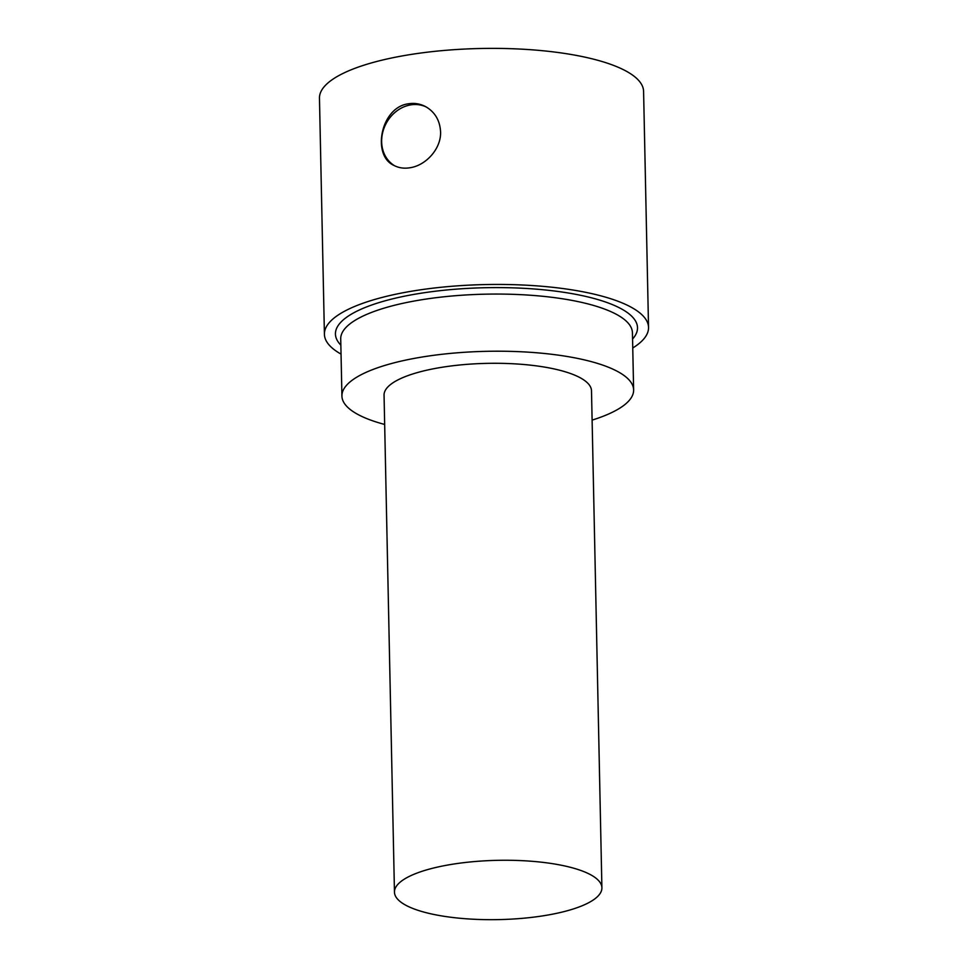 <?xml version="1.0" encoding="UTF-8"?>
<svg xmlns="http://www.w3.org/2000/svg" width="968" height="968" viewBox="0 0 968 968"><rect width="100%" height="100%" fill="white"/><g stroke="black" fill="none" stroke-linecap="round" stroke-linejoin="round"><path stroke-width="1.45" d="M409.96 167.754C404.128 168.722 398.792 167.948 393.94 165.431C371.518 155.558 380.69 107 408.617 103.77C414.461 102.826 420.112 103.77 425.593 106.613C434.862 111.949 439.859 120.298 440.573 131.696C441.36 148.769 425.811 165.516 409.96 167.754M426.404 107.073A33.396 28.568 -61.7 0 0 386.22 123.311A33.396 28.568 -61.7 0 0 394.714 165.818M450.87 864.497A103.745 29.633 -1.2 0 1 601.902 887.801A103.745 29.633 -1.2 0 1 498.81 919.6A103.745 29.633 -1.2 0 1 394.46 892.145A103.745 29.633 -1.2 0 1 450.87 864.497M394.46 892.145L384.054 395.162A103.745 29.633 -1.2 0 1 440.452 367.525A103.745 29.633 -1.2 0 1 591.496 390.818L601.902 887.801M384.671 424.456A145.89 41.672 -1.2 0 1 341.922 396.045A145.89 41.672 -1.2 0 1 421.237 357.168A145.89 41.672 -1.2 0 1 633.629 389.935A145.89 41.672 -1.2 0 1 592.101 420.112M341.922 396.045L340.724 338.897A145.89 41.672 -1.2 0 1 420.039 300.019A145.89 41.672 -1.2 0 1 632.431 332.786L633.629 389.935M340.857 345.128A151.069 43.161 -1.2 0 1 417.559 293.776A151.069 43.161 -1.2 0 1 581.09 295.397A151.069 43.161 -1.2 0 1 632.564 339.018M341.038 354.106A162.092 46.307 -1.2 0 1 324.413 334.262A162.092 46.307 -1.2 0 1 412.537 291.065A162.092 46.307 -1.2 0 1 648.536 327.474A162.092 46.307 -1.2 0 1 632.745 347.996M324.413 334.262L319.464 98.192A162.092 46.307 -1.2 0 1 407.589 55.007A162.092 46.307 -1.2 0 1 643.587 91.403L648.536 327.474"/></g></svg>
